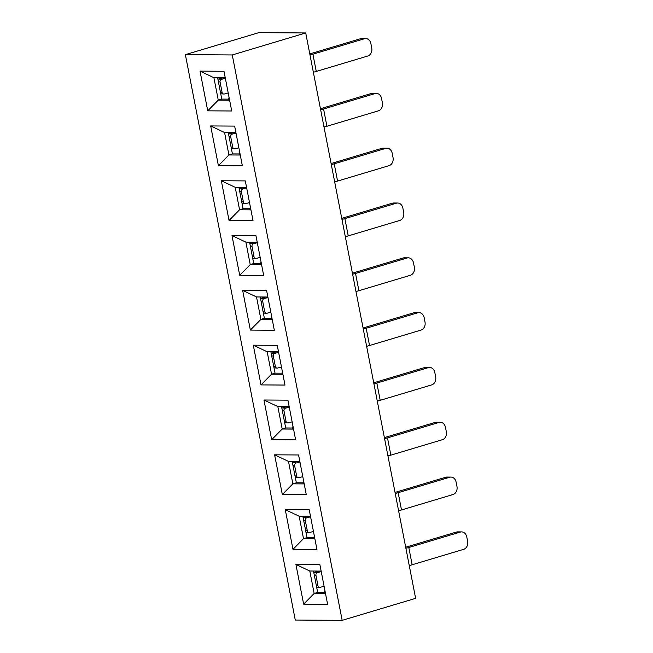 <?xml version="1.0" encoding="UTF-8"?>
<svg xmlns="http://www.w3.org/2000/svg" width="653" height="653" viewBox="0 0 653 653"><rect width="100%" height="100%" fill="white"/><g stroke="black" fill="none" stroke-linecap="round" stroke-linejoin="round"><path stroke-width="0.98" d="M342.164 620.35L232.264 54.958L185.37 54.648L295.278 620.048L342.164 620.35L415.626 598.352L305.718 32.952L232.264 54.958M319.88 564.6L327.602 604.311L303.637 604.156L295.915 564.445L319.88 564.6M285.263 509.634L309.228 509.789L316.95 549.491L292.977 549.336L285.263 509.634L299.147 516.205L310.493 516.278M274.603 454.815L298.576 454.97L306.29 494.68L282.325 494.525L274.603 454.815L288.487 461.385L299.833 461.459M263.951 400.003L287.916 400.158L295.638 439.869L271.672 439.714L263.951 400.003L277.835 406.574L289.181 406.648M253.299 345.192L277.264 345.347L284.986 385.058L261.012 384.903L253.299 345.192L267.183 351.763L278.529 351.836M242.647 290.381L266.612 290.536L274.325 330.238L250.36 330.083L242.647 290.381L256.523 296.952L267.869 297.025M231.986 235.57L255.952 235.725L263.673 275.427L239.708 275.272L231.986 235.57L245.871 242.132L257.217 242.206M221.334 180.75L245.299 180.905L253.021 220.616L229.048 220.461L221.334 180.75L235.219 187.321L246.565 187.395M210.682 125.939L234.647 126.094L242.361 165.805L218.396 165.65L210.682 125.939L224.567 132.51L235.904 132.583M200.022 71.128L223.995 71.283L231.709 110.986L207.744 110.83L200.022 71.128L213.906 77.699L225.252 77.772M325.504 593.528L314.158 593.455L303.637 604.156M325.3 592.459L317.66 592.41L314.158 593.455L309.8 571.016L295.915 564.445M309.8 571.016L321.145 571.089M314.852 538.717L303.506 538.643L292.977 549.336M314.64 537.648L307.008 537.599L303.506 538.643L299.147 516.205M304.2 483.906L292.854 483.832L282.325 494.525M303.988 482.836L296.348 482.787L292.854 483.832L288.487 461.385M293.54 429.094L282.202 429.021L271.672 439.714M293.336 428.017L285.696 427.968L282.202 429.021L277.835 406.574M282.888 374.275L271.542 374.202L261.012 384.903M282.684 373.206L275.044 373.157L271.542 374.202L267.183 351.763M272.236 319.464L260.89 319.39L250.36 330.083M272.023 318.395L264.383 318.346L260.89 319.39L256.523 296.952M261.575 264.653L250.238 264.579L239.708 275.272M261.371 263.583L253.731 263.534L250.238 264.579L245.871 242.132M250.923 209.842L239.578 209.768L229.048 220.461M250.719 208.764L243.079 208.715L239.578 209.768L235.219 187.321M240.271 155.03L228.925 154.957L218.396 165.65M240.059 153.953L232.427 153.904L228.925 154.957L224.567 132.51M229.611 100.211L218.273 100.138L207.744 110.83M229.407 99.142L221.767 99.093L218.273 100.138L213.906 77.699M317.66 592.41L313.505 571.04M307.008 537.599L302.853 516.229M296.348 482.787L292.193 461.41M285.696 427.968L281.541 406.599M275.044 373.157L270.889 351.787M264.383 318.346L260.237 296.976M253.731 263.534L249.577 242.157M243.079 208.715L238.925 187.346M232.427 153.904L228.272 132.535M221.767 99.093L217.612 77.723M228.207 92.963L224.42 93.975A2.22 1.967 -85.1 0 1 222.069 92.334L220.428 92.195M217.922 79.307A2.22 1.967 -85.1 0 1 218.502 79.037L223.285 77.756M220.73 93.771A2.22 1.967 94.9 0 0 220.771 93.771L223.808 94.032M225.35 78.287L221.563 79.307A2.22 1.967 94.9 0 0 220.053 81.976L222.069 92.334M310.004 54.966A11.101 1.567 -11 0 0 312.909 54.183L364.39 38.764A6.661 5.395 -89.6 0 1 365.688 38.576L361.786 38.551A6.661 5.395 90.4 0 0 360.48 38.739L309.8 53.921M312.909 54.183L316.264 71.446A11.101 1.567 169 0 1 313.358 72.23M316.264 71.446L367.745 56.027A6.661 5.395 -89.6 0 0 371.737 47.979L370.896 43.669A6.661 5.395 -89.6 0 0 365.688 38.576M238.859 147.774L235.072 148.794A2.22 1.967 -85.1 0 1 232.721 147.154L231.08 147.007M228.574 134.118A2.22 1.967 -85.1 0 1 229.154 133.857L233.937 132.567M231.391 148.582A2.22 1.967 94.9 0 0 231.423 148.582L234.46 148.843M236.011 133.098L232.215 134.118A2.22 1.967 94.9 0 0 230.713 136.795L232.721 147.154M320.656 109.777A11.101 1.567 -11 0 0 323.57 108.994L375.042 93.575A6.661 5.395 -89.6 0 1 376.348 93.387L372.439 93.363A6.661 5.395 90.4 0 0 371.141 93.55L320.452 108.733M323.57 108.994L326.924 126.258A11.101 1.567 169 0 1 324.01 127.041M326.924 126.258L378.397 110.839A6.661 5.395 -89.6 0 0 382.389 102.799L381.548 98.481A6.661 5.395 -89.6 0 0 376.348 93.387M249.511 202.585L245.724 203.605A2.22 1.967 -85.1 0 1 243.381 201.965L241.741 201.818M239.235 188.937A2.22 1.967 -85.1 0 1 239.806 188.668L244.597 187.387M242.043 203.393A2.22 1.967 94.9 0 0 242.075 203.393L245.112 203.663M246.663 187.917L242.875 188.929A2.22 1.967 94.9 0 0 241.365 191.607L243.381 201.965M331.308 164.589A11.101 1.567 -11 0 0 334.222 163.805L385.703 148.386A6.661 5.395 -89.6 0 1 387 148.198L383.091 148.174A6.661 5.395 90.4 0 0 381.793 148.362L331.104 163.544M334.222 163.805L337.577 181.069A11.101 1.567 169 0 1 334.663 181.852M337.577 181.069L389.057 165.65A6.661 5.395 -89.6 0 0 393.041 157.61L392.208 153.292A6.661 5.395 -89.6 0 0 387 148.198M260.172 257.404L256.376 258.417A2.22 1.967 -85.1 0 1 254.033 256.776L252.393 256.637M249.887 243.749A2.22 1.967 -85.1 0 1 250.466 243.479L255.25 242.198M255.772 258.474L252.703 258.204A2.22 1.967 94.9 0 0 252.735 258.213M257.315 242.728L253.527 243.74A2.22 1.967 94.9 0 0 252.017 246.418L254.033 256.776M341.968 219.4A11.101 1.567 -11 0 0 344.874 218.624L396.355 203.205A6.661 5.395 -89.6 0 1 397.653 203.018L393.751 202.993A6.661 5.395 90.4 0 0 392.445 203.181L341.764 218.355M344.874 218.624L348.229 235.888A11.101 1.567 169 0 1 345.323 236.664M348.229 235.888L399.709 220.469A6.661 5.395 -89.6 0 0 403.701 212.421L402.86 208.103A6.661 5.395 -89.6 0 0 397.653 203.018M270.824 312.216L267.036 313.228A2.22 1.967 -85.1 0 1 264.685 311.587L263.045 311.448M260.539 298.56A2.22 1.967 -85.1 0 1 261.118 298.29L265.902 297.009M266.424 313.285L263.363 313.024A2.22 1.967 94.9 0 0 263.388 313.024M267.975 297.539L264.179 298.56A2.22 1.967 94.9 0 0 262.677 301.229L264.685 311.587M352.62 274.219A11.101 1.567 -11 0 0 355.534 273.436L407.007 258.017A6.661 5.395 -89.6 0 1 408.313 257.829L404.403 257.804A6.661 5.395 90.4 0 0 403.105 257.992L352.416 273.174M355.534 273.436L358.889 290.699A11.101 1.567 169 0 1 355.975 291.483M358.889 290.699L410.362 275.28A6.661 5.395 -89.6 0 0 414.353 267.232L413.512 262.914A6.661 5.395 -89.6 0 0 408.313 257.829M281.476 367.027L277.688 368.047A2.22 1.967 -85.1 0 1 275.346 366.406L273.705 366.26M271.199 353.371A2.22 1.967 -85.1 0 1 271.77 353.102L276.562 351.82M277.076 368.096L274.015 367.835A2.22 1.967 94.9 0 0 274.04 367.835M278.627 352.351L274.84 353.371A2.22 1.967 94.9 0 0 273.329 356.048L275.346 366.406M363.272 329.03A11.101 1.567 -11 0 0 366.186 328.247L417.667 312.828A6.661 5.395 -89.6 0 1 418.965 312.64L415.055 312.616A6.661 5.395 90.4 0 0 413.757 312.803L363.068 327.986M366.186 328.247L369.541 345.51A11.101 1.567 169 0 1 366.627 346.294M369.541 345.51L421.022 330.091A6.661 5.395 -89.6 0 0 425.005 322.043L424.172 317.733A6.661 5.395 -89.6 0 0 418.965 312.64M292.136 421.838L288.34 422.858A2.22 1.967 -85.1 0 1 285.998 421.218L284.357 421.071M281.851 408.182A2.22 1.967 -85.1 0 1 282.431 407.921L287.214 406.639M287.736 422.915L284.667 422.646A2.22 1.967 94.9 0 0 284.7 422.646M289.279 407.17L285.492 408.182A2.22 1.967 94.9 0 0 283.982 410.859L285.998 421.218M373.924 383.842A11.101 1.567 -11 0 0 376.838 383.058L428.319 367.639A6.661 5.395 -89.6 0 1 429.617 367.451L425.715 367.427A6.661 5.395 90.4 0 0 424.409 367.615L373.728 382.797M376.838 383.058L380.193 400.322A11.101 1.567 169 0 1 377.287 401.105M380.193 400.322L431.674 384.903A6.661 5.395 -89.6 0 0 435.665 376.863L434.825 372.545A6.661 5.395 -89.6 0 0 429.617 367.451M302.788 476.657L299.001 477.67A2.22 1.967 -85.1 0 1 296.65 476.029L295.009 475.89M292.503 463.001A2.22 1.967 -85.1 0 1 293.083 462.732L297.866 461.451M298.388 477.727L295.327 477.457A2.22 1.967 94.9 0 0 295.352 477.465M299.939 461.981L296.144 462.993A2.22 1.967 94.9 0 0 294.642 465.671L296.65 476.029M384.584 438.653A11.101 1.567 -11 0 0 387.49 437.877L438.971 422.458A6.661 5.395 -89.6 0 1 440.277 422.271L436.367 422.238A6.661 5.395 90.4 0 0 435.061 422.434L384.38 437.608M387.49 437.877L390.853 455.141A11.101 1.567 169 0 1 387.939 455.916M390.853 455.141L442.326 439.722A6.661 5.395 -89.6 0 0 446.317 431.674L445.477 427.356A6.661 5.395 -89.6 0 0 440.277 422.271M313.44 531.469L309.653 532.481A2.22 1.967 -85.1 0 1 307.31 530.84L305.661 530.701M303.163 517.813A2.22 1.967 -85.1 0 1 303.735 517.543L308.526 516.262M309.04 532.538L305.979 532.277A2.22 1.967 94.9 0 0 306.004 532.277M310.591 516.792L306.804 517.813A2.22 1.967 94.9 0 0 305.294 520.482L307.31 530.84M395.236 493.472A11.101 1.567 -11 0 0 398.15 492.689L449.623 477.27A6.661 5.395 -89.6 0 1 450.929 477.082L447.019 477.057A6.661 5.395 90.4 0 0 445.721 477.245L395.032 492.427M398.15 492.689L401.505 509.952A11.101 1.567 169 0 1 398.591 510.736M401.505 509.952L452.986 494.533A6.661 5.395 -89.6 0 0 456.969 486.485L456.129 482.167A6.661 5.395 -89.6 0 0 450.929 477.082M324.1 586.28L320.305 587.3A2.22 1.967 -85.1 0 1 317.962 585.651L316.321 585.512M313.815 572.624A2.22 1.967 -85.1 0 1 314.395 572.355L319.178 571.073M319.701 587.349L316.632 587.088A2.22 1.967 94.9 0 0 316.664 587.088M321.243 571.604L317.456 572.624A2.22 1.967 94.9 0 0 315.946 575.293L317.962 585.651M405.888 548.283A11.101 1.567 -11 0 0 408.802 547.5L460.283 532.081A6.661 5.395 -89.6 0 1 461.581 531.893L457.68 531.869A6.661 5.395 90.4 0 0 456.374 532.056L405.693 547.238M408.802 547.5L412.157 564.763A11.101 1.567 169 0 1 409.251 565.547M412.157 564.763L463.638 549.344A6.661 5.395 -89.6 0 0 467.63 541.296L466.789 536.986A6.661 5.395 -89.6 0 0 461.581 531.893M324.541 592.818L324.933 590.573M313.889 537.999L314.281 535.762M303.237 483.187L303.621 480.951M292.577 428.376L292.968 426.14M281.925 373.565L282.316 371.32M271.273 318.746L271.656 316.509M260.612 263.934L261.004 261.698M249.96 209.123L250.352 206.887M239.308 154.312L239.692 152.067M228.648 99.493L229.04 97.256M185.37 54.648L258.833 32.65L305.718 32.952M218.502 79.037L221.563 79.307M364.39 38.764L360.48 38.739M229.154 133.857L232.215 134.118M375.042 93.575L371.141 93.55M239.806 188.668L242.875 188.929M385.703 148.386L381.793 148.362M250.466 243.479L253.527 243.74M396.355 203.205L392.445 203.181M261.118 298.29L264.179 298.56M407.007 258.017L403.105 257.992M271.77 353.102L274.84 353.371M417.667 312.828L413.757 312.803M282.431 407.921L285.492 408.182M428.319 367.639L424.409 367.615M293.083 462.732L296.144 462.993M438.971 422.458L435.061 422.434M303.735 517.543L306.804 517.813M449.623 477.27L445.721 477.245M314.395 572.355L317.456 572.624M460.283 532.081L456.374 532.056M220.053 81.976L218.412 81.837M230.713 136.795L229.072 136.648M241.365 191.607L239.724 191.46M252.017 246.418L250.377 246.279M262.677 301.229L261.037 301.09M273.329 356.048L271.689 355.901M283.982 410.859L282.341 410.713M294.642 465.671L292.993 465.532M305.294 520.482L303.653 520.343M315.946 575.293L314.305 575.154"/></g></svg>
